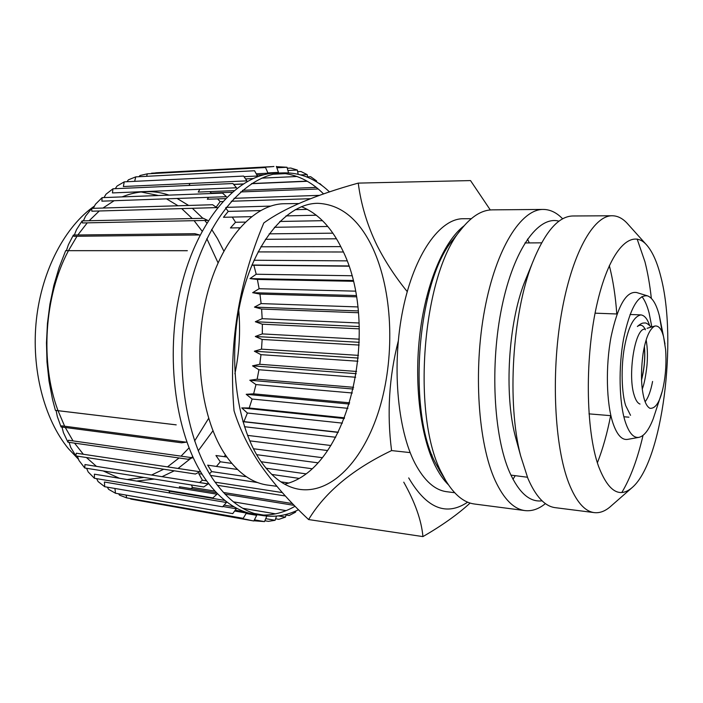 <?xml version="1.0" encoding="UTF-8"?>
<svg xmlns="http://www.w3.org/2000/svg" width="703" height="703" viewBox="0 0 703 703"><rect width="100%" height="100%" fill="white"/><g stroke="black" fill="none" stroke-linecap="round" stroke-linejoin="round"><path stroke-width="1.05" d="M373.082 248.774C359.47 219.582 341.052 204.424 317.818 203.308C287.817 203.237 255.119 240.233 241.331 297.975C227.447 355.604 235.988 424.111 259.838 459.824C271.876 477.583 285.427 487.478 300.506 489.49C334.347 493.532 366.201 455.887 380.604 404.743C395.016 353.407 392.423 291.139 373.082 248.774M284.662 484.165C350.235 469.033 381.272 324.795 341.693 248.449C331.403 227.324 317.993 213.404 301.446 206.682M298.67 203.545L284.741 203.721C253.924 203.677 220.522 240.031 206.559 296.684C192.508 353.231 201.401 420.482 225.935 455.702C238.308 473.216 252.236 483.014 267.72 485.096L276.868 486.318M490.299 209.96L470.518 180.583L358.249 183.105C361.017 204.635 367.309 225.461 377.116 245.602C385.306 261.648 395.341 276.982 407.222 291.596M398.25 341.14C389.04 377.063 386.817 413.549 391.58 450.579C352.792 469.156 325.129 492.144 308.608 519.561C289.627 501.88 273.458 483.479 260.092 464.358C248.344 446.774 239.661 428.909 234.037 410.772C228.449 346.017 238.37 283.414 263.801 222.965C284.021 208.255 315.506 194.968 358.249 183.105M403.759 482.161C415.139 502.443 421.528 520.589 422.925 536.6L308.608 519.561M422.925 536.6C442.09 525.519 457.82 514.332 470.105 503.058M432.011 454.99L430.456 454.823M410.183 452.609L391.58 450.579M427.38 298.819L426.194 298.775M408.707 477.917C426.607 508.401 446.264 516.485 467.662 502.162M464.103 225.795C444.261 240.804 426.264 282.448 420.034 332.747C413.812 383.03 420.297 436.08 435.219 465.79C439.226 473.778 443.628 480.114 448.426 484.806M471.247 218.695L463.295 218.73C440.183 218.405 414.471 253.721 403.056 308.863C391.562 363.899 397.169 429.392 415.078 463.488C424.322 480.808 434.893 490.219 446.783 491.722L454.665 492.715M527.364 275.312L524.482 282.378C508.366 323.266 504.121 393.381 515.194 435.913L517.206 443.277M541.591 242.834L524.948 242.948M612.251 215.759L572.892 215.979C558.323 216.252 544.781 232.016 532.268 263.282C512.241 313.907 506.837 403.135 520.624 455.808L527.874 478.356C535.783 496.59 544.913 506.362 555.247 507.663L594.29 512.619C584.624 511.406 576.126 501.555 568.789 483.066C554.553 446.546 550.915 374.857 561.31 314.434C571.662 253.897 593.429 215.364 612.251 215.759C617.999 215.821 623.333 218.73 628.236 224.485L647.199 245.619C652.832 252.403 657.402 262.869 660.908 277.026C677.595 340.375 662.446 460.887 632.586 487.197C619.686 498.647 608.332 491.669 598.525 466.265C585.494 430.051 584.711 355.428 597.497 301.912C610.169 248.141 632.138 227.227 647.199 245.619M510.896 475.114L527.408 477.232M597.383 462.82C602.831 448.866 607.243 433.145 610.635 415.666M616.786 313.986C615.529 296.227 613.042 280.084 609.316 265.567M637.155 239.055L644.95 261.78C647.762 272.808 649.888 284.996 651.33 298.336M643.034 435.368C637.542 459.024 630.468 478.075 621.821 492.504M632.586 487.197L611.215 505.896C605.643 511.011 600.002 513.26 594.29 512.619M662.112 391.685L653.245 418.707C648.948 429.867 644.203 436.08 639.009 437.345C633.535 438.241 628.904 432.916 625.134 421.361C619.097 402.221 618.368 367.01 623.614 338.635C629.923 308.714 637.911 294.46 647.568 295.884C652.463 297.712 656.365 304.223 659.282 315.419L662.288 332.721M639.009 437.345L627.7 439.366C621.856 440.333 616.9 434.814 612.849 422.819C606.355 402.96 605.494 366.298 611.065 336.799C617.77 305.7 626.276 290.937 636.584 292.518L647.568 295.884M641.927 296.587C644.792 300.251 647.182 305.673 649.089 312.879L651.822 326.93M663.623 336.965C661.664 329.136 658.755 325.498 654.906 326.034C649.607 328.767 645.662 337.95 643.069 353.6C640.67 372.001 641.031 387.063 644.15 398.794C645.574 403.847 647.498 407.011 649.923 408.302C655.767 408.83 660.258 401.483 663.395 386.246C665.759 374.435 666.497 362.203 665.609 349.54L663.623 336.965M645.249 328.846L644.071 329.189C634.572 330.366 627.638 375.56 634.168 395.183C635.617 399.981 637.419 402.872 639.554 403.865L640.02 404.058M649.537 325.243C647.349 318.811 644.475 315.366 640.899 314.9C633.702 316.403 628.236 327.088 624.51 346.966C620.749 367.107 621.698 393.715 625.705 405.64L630.547 415.332M645.126 401.721C648.289 397.749 650.776 390.991 652.586 381.448M542.066 500.817C529.825 502.408 519.025 492.908 509.649 472.328C493.611 436.115 489.815 364.374 501.951 306.526C514.007 248.519 538.639 215.373 558.982 221.181M545.423 503.603C538.735 509.06 531.925 511.38 524.992 510.589C513.788 509.148 503.84 499.112 495.158 480.483C478.154 443.417 473.145 370.753 484.683 309.513C496.151 248.159 521.195 209.107 543.208 209.432C550.194 209.476 556.671 212.605 562.646 218.826M543.208 209.432L492.267 209.863C481.704 209.933 471.256 216.533 460.931 229.688C422.072 274.636 410.93 418.048 442.354 474.261L445.755 480.562C454.419 494.859 463.989 502.671 474.472 504.016L524.992 510.589M512.953 479.244L515.15 475.826M529.245 242.755L527.487 239.09M454.999 237.139L453.084 239.547C417.072 281.428 406.932 411.844 435.992 463.98L440.763 472.442M651.18 327.115C648.078 323.819 645.776 322.475 644.291 323.064C642.612 322.73 640.292 323.872 637.357 326.5C640.6 324.039 643.28 325.137 645.407 329.804M223.809 251.015L217.368 238.422L211.629 229.371M206.823 222.956L204.749 220.461M202.868 218.317L192.367 208.299M188.659 205.452L177.077 198.457M168.992 195.126C161.804 192.666 154.388 191.506 146.742 191.629C138.544 191.787 130.336 193.545 122.111 196.893M114.132 200.715L102.946 208.044M99.281 210.988L89.149 220.733M87.251 222.851L77.857 234.978M76.996 236.252L68.463 250.655M68.253 251.068C44.298 295.989 39.966 362.44 57.91 410.359M58.033 410.701L64.65 426.229M65.282 427.503L73.033 440.895M74.544 443.127L83.332 454.261M202.104 231.138L194.098 220.672M192.2 218.536L181.708 208.606M178 205.768L166.488 198.844M158.509 195.522L141.171 191.989M94.553 205.97C65.265 226.217 41.89 269.934 36.415 319.417C31.002 368.89 44.157 419.287 68.446 448.69L78.569 459.375M86.39 457.512L96.434 466.353M103.156 470.922L119.431 478.268M136.602 481.072L154.361 479.077M162.033 476.678L174.256 470.817M178.035 468.462L190.873 458.33M191.611 457.644L192.684 456.607M198.228 450.808L212.939 430.798M234.899 373.829C239.301 352.809 240.584 331.614 238.748 310.216M127.164 479.534L143.957 477.416M151.549 475.026L163.711 469.217M167.49 466.88L179.063 457.978M181.058 456.15L188.984 447.916M194.59 441.018L208.606 418.426M218.027 262.773L206.831 238.66M351.843 275.752L256.217 274.24L253.88 265.268L251.867 265.172M357.818 306.939L261.121 303.591L259.961 294.109L252.676 292.685L259.126 288.722L257.386 279.469L249.978 278.608L256.2 274.232M359.33 339.171L262.316 333.907L262.342 324.224L255.338 321.737L262.175 318.67L261.621 309.065L254.46 307.106L261.112 303.573M358.486 355.375L261.516 349.154L262.131 339.47L255.303 336.482L262.307 333.89M349.646 402.819L253.625 393.838L255.971 384.594L249.811 380.235L257.149 379.216L258.932 369.769L252.535 365.841L259.785 364.277L260.989 354.69L254.372 351.219L261.507 349.136M242.895 421.528L243.932 421.607L247.386 413.039L241.753 407.898L249.205 407.986L252.113 399.058L246.208 394.295L253.616 393.821M224.222 456.66L225.435 454.973M216.436 466.423L220.294 461.801L215.944 455.526L226.858 457.02M209.564 473.725L211.673 471.608L207.684 465.158L237.456 469.463M199.599 482.486L202.411 480.219L198.791 473.637L202.086 474.138M190.882 488.603L192.578 487.522L191.357 484.965M189.397 480.984L208.896 483.945M182.226 493.33L181.998 492.785M180.03 488.163L179.406 486.74L216.462 492.759M169.766 492.996L169.063 491.133L224.828 500.422M137.832 500.316L137.726 499.807M247.043 519.535L130.688 499.06L253.845 520.985L256.683 515.325L246.129 513.506M130.292 498.506L130.705 499.051M118.614 493.787L119.51 495.14L126.593 497.856L126.153 495.097M107.348 487.17L108.587 489.314L115.485 493.242L114.941 488.462M98.086 481.564L104.703 486.713L104.422 482.03L226.419 502.496L222.579 506.81L104.712 486.722M96.619 478.655L98.095 481.573M86.574 468.286L88.183 471.941L94.404 478.277L94.404 474.182L216.99 494.2L212.868 497.909L94.413 478.286M84.738 467.978L84.966 464.551L208.114 483.928L203.756 486.951L84.747 467.996L78.991 460.5L77.365 456.15M239.134 228.528L238.748 227.816M69.122 442.363L70.695 447.363L75.854 455.904L76.275 453.207L199.942 471.748L195.399 474.033M63.419 432.644L67.919 442.169L68.472 440.254L192.613 457.785L187.929 459.261M61.987 427.072L63.428 432.653M57.312 416.536L61.056 426.923L61.679 425.833L186.251 442.178L181.488 442.811M56.091 410.464L57.321 416.554M52.479 399.242L55.396 410.359L176.207 424.867M47.004 362.098L49.025 381.035L52.488 399.26M47.453 323.389L46.477 342.818L47.004 362.124M49.922 304.188L47.453 323.415M53.832 285.48L49.913 304.206M59.114 267.544L53.823 285.497M187.332 250.69L65.669 250.672L59.114 267.571M194.828 233.695L73.402 235.03L68.367 244.802L66.398 250.655M194.836 233.668L199.476 234.96L73.868 236.287L73.393 235.048M203.29 218.308L82.154 220.883L76.478 229.696L74.369 235.022M203.299 218.282L207.754 220.399L82.436 222.948L82.137 220.9M212.561 204.731L91.768 208.378L85.564 216.129L83.385 220.856M212.57 204.714L216.788 207.596L91.829 211.199L91.759 208.396M222.473 193.105L102.102 197.648L95.459 204.257L93.314 208.334M222.491 193.088L226.419 196.691L101.882 201.163L102.084 197.666M232.878 183.536L112.99 188.782L106.012 194.204L103.991 197.578M232.895 183.527L236.507 187.763L112.445 192.921L112.972 188.799M124.264 181.849L243.625 176.075L246.894 180.864L123.368 186.523L124.246 181.857L117.058 186.031L115.266 188.685M254.539 170.75L135.767 176.866L128.438 179.81L126.979 181.717M134.668 181.348L135.749 176.875M256.226 173.799L268.001 173.202L265.514 167.534L147.358 173.817L139.985 175.53L138.983 176.699M146.611 176.304L147.34 173.826M271.499 166.655L156.268 172.78L151.154 173.615M188.993 185.46L190.047 183.465M233.897 190.662L198.22 192.077L199.872 189.283M232.034 192.262L211.375 193.053L209.687 191.629M225.391 198.606L207.315 199.239L208.571 197.332M211.041 193.536L211.357 193.044M222.666 201.533L220.18 201.612L217.587 198.879M217.508 207.631L215.795 207.631M216.137 207.157L220.162 201.603M251.41 216.665L223.484 217.289L228.247 211.383L225.637 207.991M239.767 227.798L230.443 227.939L235.54 222.262L232.262 217.095M260.831 246.788L340.779 246.621M254.556 170.741L257.439 176.014L244.046 176.673M273.906 166.479L269.442 166.892M276.376 166.4L278.467 172.376L267.878 172.912M276.859 167.789L287 167.261L276.472 166.681M287.017 167.261L288.538 172.894M287.896 170.513L297.307 170.029L290.77 168.043L287.281 168.237M297.325 170.038L298.169 174.23M307.562 177.253L307.202 174.625L300.937 171.488L297.65 171.655M314.997 180.952L316.552 180.882L310.638 176.69M316.561 180.891L316.649 181.936M322.44 185.908L319.795 183.545M295.814 510.993L295.568 512.179L289.153 515.527L286.051 514.991M286.218 514.376L285.48 517.1L278.871 519.35L275.611 518.779M276.516 516.081L275.101 520.282L268.344 521.354M266.806 516.081L264.513 521.608L253.95 520.774M247.034 519.526L252.465 520.756M234.644 511.019L246.401 513.049L243.212 518.339L126.61 497.856M222.86 506.494L236.27 508.787L232.746 513.621L115.494 493.251M269.17 233.844L332.844 233.176M254.011 260.242L347.018 260.866M253.88 265.251L348.916 266.2M259.135 288.731L355.41 291.156M257.377 279.451L353.275 281.288M259.961 294.091L356.421 296.842M262.184 318.687L359.11 322.993M261.613 309.048L358.416 312.738M262.342 324.197L359.312 328.855M262.131 339.444L359.145 345.059M259.794 364.295L356.597 371.465M260.998 354.664L357.924 361.228M257.157 379.233L353.653 387.318M258.941 369.743L355.656 377.247M255.971 384.576L352.326 392.995M249.205 408.012L344.54 417.828M252.122 399.04L347.923 408.329M243.932 421.624L338.284 432.213M247.386 413.021L342.405 423.127M244.477 426.712L335.7 437.257M249.767 440.86L327.651 450.544M256.674 454.683L317.967 462.82M220.303 461.783L231.779 463.4M266.006 468.224L305.91 473.84M211.682 471.599L246.419 476.739M280.813 481.836L288.705 483.005M202.42 480.211L206.594 480.852M215.1 482.17L282.298 492.575M298.274 509.851L298.722 509.921M192.596 487.513L214.907 491.098M223.405 492.469L292.492 503.576M259.073 506.134L286.103 510.615M293.722 511.881L295.559 512.179M254.416 519.842L264.504 521.608M251.156 520.51L253.836 520.985M265.734 518.665L275.084 520.282M264.873 520.738L268.361 521.345M278.335 515.897L285.471 517.109M75.871 455.922L195.381 474.015M67.927 442.187L187.921 459.244M61.064 426.949L181.479 442.785M55.405 410.385L176.198 424.849M65.678 250.655L187.323 250.716M151.549 173.193L269.46 166.883M300.858 174.915L307.185 174.616M233.686 184.458L242.851 184.063M251.489 183.694L307.281 181.286M307.51 176.848L310.647 176.699M240.637 191.937L318.187 188.984M319.188 183.58L319.812 183.553M231.269 201.251L310.55 198.703M228.255 211.392L260.479 210.575M295.172 209.687L307.422 209.38M235.558 222.271L245.206 222.095M279.768 221.471L322.519 220.689M252.676 292.685L356.201 295.541M254.46 307.106L358.249 310.937M255.338 321.737L359.251 326.57M255.303 336.482L359.251 342.317M254.372 351.219L358.249 358.055M252.535 365.841L356.254 373.671M249.811 380.235L353.266 389.04M246.208 394.295L349.286 404.032M241.753 407.898L344.268 418.54M242.939 421.668L338.187 432.407M247.535 435.385L330.937 445.509M253.458 448.751L322.361 457.688M261.129 461.739L312.062 468.743M271.709 474.42L298.995 478.374M210.601 475.43L257.614 482.548M217.403 485.29L285.365 495.975M224.978 494.139L294.249 505.387M233.37 501.845L286.077 510.633M224.09 505.114L234.117 506.819M242.755 508.287L275.532 513.849M235.233 510.202L245.171 511.916M254.381 513.498L263.643 515.088M256.903 175.047L264.249 174.687M273.441 174.23L285.655 173.623M245.567 178.913L252.957 178.562M261.701 178.149L297.017 176.488M233.598 184.344L243.053 183.931M251.7 183.553L307 181.128M242.517 190.32L316.236 187.393M233.994 198.316L319.654 195.346M226.12 207.376L270.629 206.102M286.007 215.9L316.368 215.223M274.363 227.28L327.783 226.48M265.382 239.31L336.456 238.792M258.045 251.92L343.354 251.99M251.929 265.022L348.837 265.945M249.978 278.608L353.082 280.506M329.54 191.954C316.086 179.089 301.007 172.718 284.302 172.85C247.157 173.29 206.383 217.877 189.608 287.87C172.71 357.73 184.555 440.14 214.916 481.906C229.529 501.801 245.742 513.058 263.563 515.686C275.532 517.355 287.184 515.369 298.529 509.728M323.608 193.958C310.761 181.093 296.306 174.151 280.233 173.114M284.302 172.85L276.138 173.079C238.756 173.536 197.789 217.93 180.97 287.589C164.027 357.106 175.978 439.138 206.533 480.764C221.234 500.589 237.552 511.828 255.479 514.473L263.563 515.686M259.548 514.93C271.815 515.73 283.661 512.83 295.084 506.248M644.291 347.071C645.31 357.212 644.379 368.108 641.514 379.761M515.194 435.913L520.624 455.808M524.482 282.378L532.268 263.282M647.103 328.301L654.906 326.034M595.081 313.16L617.058 313.995M630.055 314.487L640.899 314.9M664.994 343.987L659.458 316.095M588.982 413.865L610.907 415.684M623.86 416.765L628.913 417.187M453.084 239.547L460.931 229.688M439.147 469.824L445.755 480.562M642.252 389.093C644.176 384.128 645.732 376.413 646.918 365.92C647.797 356.491 647.542 347.836 646.154 339.936M644.405 346.544C645.398 357.344 644.44 368.521 641.523 380.086"/></g></svg>
